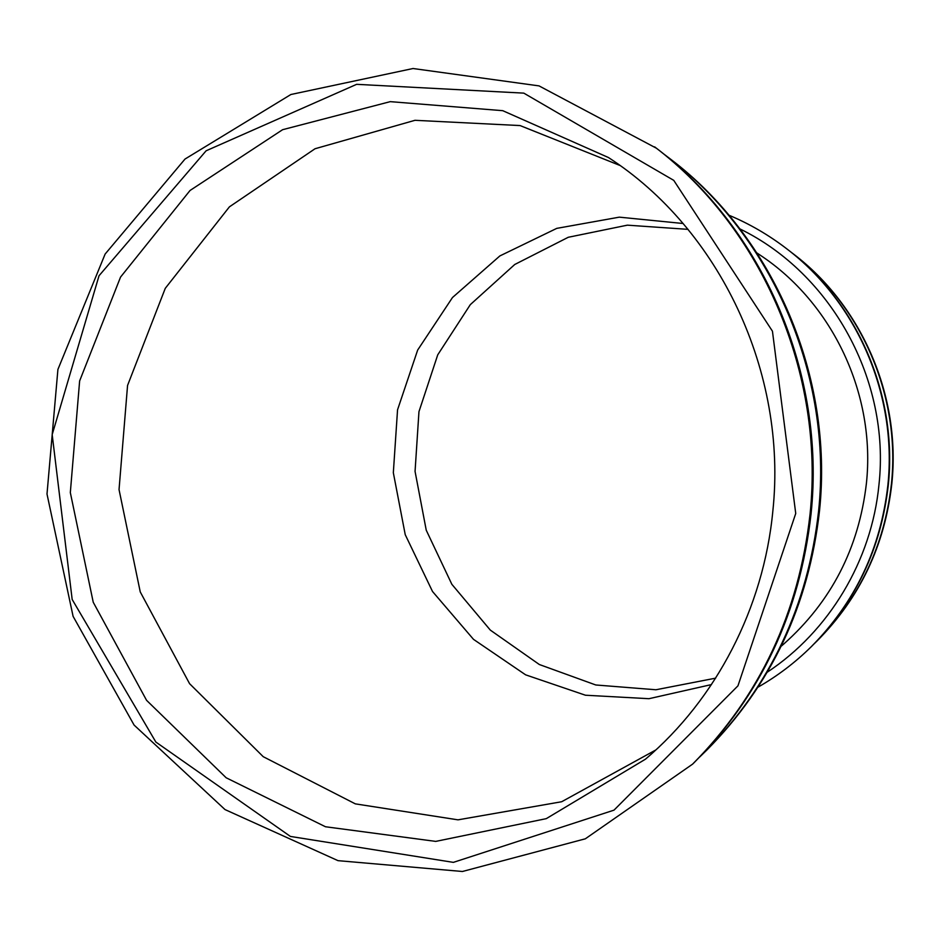 <?xml version="1.0" encoding="UTF-8"?>
<svg xmlns="http://www.w3.org/2000/svg" width="940" height="940" viewBox="0 0 940 940"><rect width="100%" height="100%" fill="white"/><g stroke="black" fill="none" stroke-linecap="round" stroke-linejoin="round"><path stroke-width="1.41" d="M688.057 229.36L627.368 225.165L568.254 237.28L514.744 264.493L470.317 304.642L437.735 354.838L418.958 411.661L415.057 471.398L426.243 530.207L451.846 584.292L490.328 630.117L539.337 664.521L595.784 684.978L655.932 689.76L715.657 678.151M814.322 643.653L817.342 640.692C860.006 597.629 884.822 545.353 891.802 483.889C901.131 396.445 861.992 306.099 793.572 254.082L790.211 251.52M816.743 641.303C859.513 598.11 884.411 545.682 891.414 484.041C900.767 396.339 861.51 305.712 792.89 253.553M758.028 687.152C777.427 676.072 795.181 662.582 811.279 646.697L811.925 646.062C855.659 601.905 881.109 548.29 888.277 485.204C897.841 395.47 857.68 302.739 787.532 249.417L786.815 248.865C768.897 235.082 749.627 223.873 729.017 215.237M811.279 646.697C855.141 602.411 880.663 548.631 887.854 485.357C897.453 395.352 857.163 302.339 786.815 248.865M767.287 672.182C828.951 631.422 871.65 560.78 878.959 484.746C890.544 380.242 831.395 273.434 740.039 228.972M866.398 483.466C875.974 394.483 832.57 302.774 759.779 254.881L757.064 253.048L759.779 254.881C832.57 302.774 875.974 394.483 866.398 483.466C858.855 548.208 831.289 601.729 783.713 644.053C831.289 601.729 858.855 548.208 866.398 483.466M699.83 756.865L706.974 749.909C771.305 685.013 808.823 605.301 819.516 510.784C833.733 376.364 773.644 237.327 670.643 159.213L662.712 153.185M705.541 751.318C770.154 686.141 807.836 606.077 818.587 511.137C832.852 376.106 772.492 236.434 669.057 157.991M692.592 764.138L694.131 762.622C760.942 695.212 799.917 612.316 811.056 513.933C825.837 374.014 763.292 229.266 656.343 148.179L539.031 85.892L413.048 68.514L290.895 94.505L185.016 159.048L105.127 254.059L57.916 369.432L47 494.029L73.097 616.346L134.091 725.069L225.013 809.575L338.001 860.652L462.421 871.486L585.326 838.809L692.592 764.138C759.696 696.446 798.847 613.162 810.033 514.309C824.885 373.732 762.058 228.291 654.628 146.852M795.734 513.487L772.445 331.197L673.757 180.363L523.803 93.131L356.636 84.33L206.118 150.788L99.029 275.749L52.182 434.621L72.169 599.462L155.852 742.048L290.413 836.436L453.362 862.368L613.996 810.151L737.959 685.836L795.734 513.487M772.845 511.055C787.591 372.311 719.558 229.301 608.45 157.532L502.759 110.685L390.253 101.649L282.611 129.696L190.045 190.479L120.543 277.089L79.63 380.947L70.324 492.595L93.236 602.258L146.57 700.323L226.152 777.768L325.475 826.754L435.737 841.394L546.281 818.646L645.451 759.191C716.045 699.266 763.586 608.157 772.845 511.055M619.93 165.452L520.079 125.572L414.975 120.308L315.041 148.743L229.419 206.847L165.264 288.345L127.558 385.447L119.039 489.599L140.248 591.918L189.575 683.674L263.224 756.688L355.332 803.865L457.991 819.845L561.662 801.738L655.861 749.932M683.133 223.508L619.319 217.152L556.75 228.373L499.857 255.939L452.481 297.534L417.666 350.056L397.549 409.805L393.331 472.726L405.234 534.672L432.518 591.495L473.502 639.353L525.625 674.838L585.456 695.224L648.929 698.702L711.486 684.579M783.713 644.053L781.234 646.191L783.713 644.053"/></g></svg>
